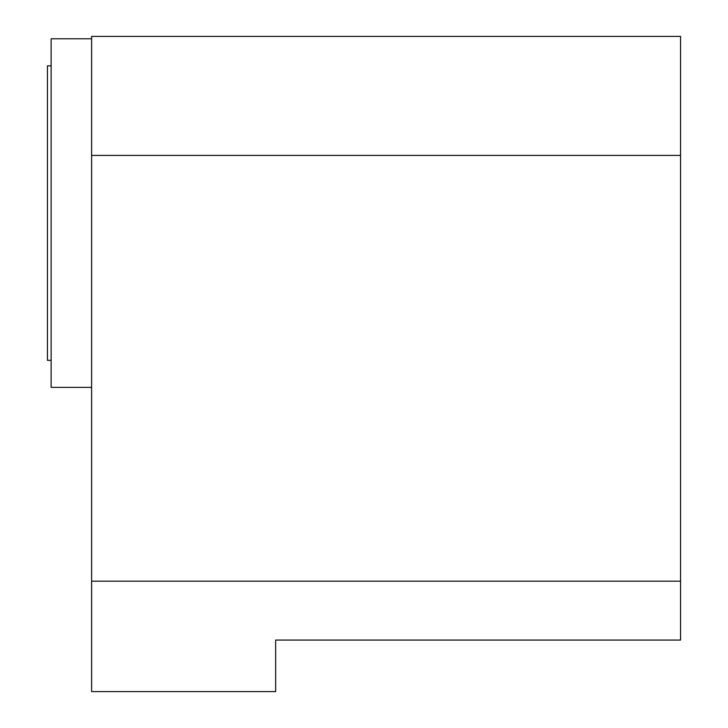 <?xml version="1.0" encoding="UTF-8"?>
<svg xmlns="http://www.w3.org/2000/svg" width="728" height="728" viewBox="0 0 728 728"><rect width="100%" height="100%" fill="white"/><g stroke="black" fill="none" stroke-linecap="round" stroke-linejoin="round"><path stroke-width="1.09" d="M91.61 38.793L51.124 38.793L51.124 387.378L91.61 387.378M91.61 155.41L91.61 691.6L275.657 691.6L275.657 640.067L680.562 640.067L680.562 36.4L91.61 36.4L91.61 155.41L680.562 155.41M51.124 65.848L47.438 65.848L47.438 360.324L51.124 360.324M91.61 581.172L680.562 581.172"/></g></svg>

